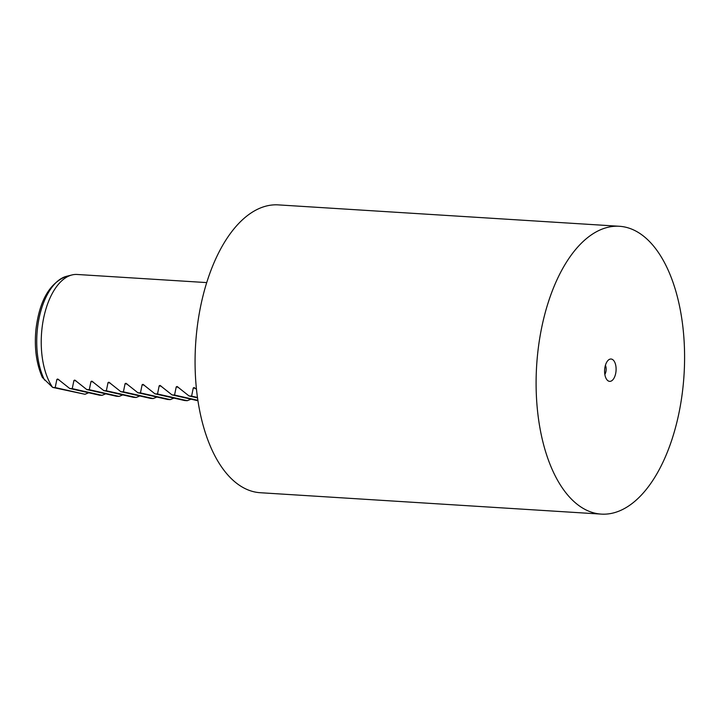 <?xml version="1.0" encoding="UTF-8"?>
<svg xmlns="http://www.w3.org/2000/svg" width="719" height="719" viewBox="0 0 719 719"><rect width="100%" height="100%" fill="white"/><g stroke="black" fill="none" stroke-linecap="round" stroke-linejoin="round"><path stroke-width="1.08" d="M44.551 380.099A60.477 30.971 93.6 0 1 37.37 329.293A60.477 30.971 93.6 0 1 66.66 276.276C49.728 282.828 39.491 300.533 35.95 329.383C34.188 347.708 36.327 363.724 42.358 377.439L52.64 387.406L55.201 387.568L56.864 379.398L57.745 378.994L69.689 388.476L72.251 388.637L73.913 380.468L74.794 380.063L86.747 389.545L89.3 389.707L90.971 381.537L91.843 381.133L103.797 390.615L106.349 390.777L108.021 382.607L108.893 382.202L120.846 391.684L123.407 391.846L125.07 383.676L125.942 383.272L137.895 392.754L140.457 392.916L142.119 384.746L143 384.341L154.945 393.823L157.506 393.985L159.178 385.815L160.049 385.411L172.003 394.893L174.555 395.055L176.227 386.885L177.099 386.48L189.052 395.962L191.605 396.124L193.276 387.954L194.148 387.55L196.485 389.285M683.05 386.597A144.204 73.841 -86.4 0 1 601.318 514.112A144.204 73.841 -86.4 0 1 537.641 353.793A144.204 73.841 -86.4 0 1 619.374 226.278A144.204 73.841 -86.4 0 1 683.05 386.597M619.374 226.278L278.343 204.888A144.204 73.841 93.6 0 0 196.611 332.403A144.204 73.841 93.6 0 0 260.287 492.722L601.318 514.112M604.706 368.928A11.189 5.725 -86.4 0 1 609.029 359.59A11.189 5.725 -86.4 0 1 615.985 371.471A11.189 5.725 -86.4 0 1 607.717 380.558A11.189 5.725 -86.4 0 1 604.706 368.928M604.841 374.428A6.219 3.182 93.6 0 0 606.099 370.438A6.219 3.182 93.6 0 0 605.407 365.315M206.713 282.594L77.122 274.469A62.158 31.825 93.6 0 0 71.999 274.946A62.158 31.825 93.6 0 0 41.891 329.437A62.158 31.825 93.6 0 0 52.64 387.406L84.968 394.282L55.201 387.568M191.011 399.18L187.273 400.699L184.72 400.546L154.945 393.823M173.953 398.11L170.223 399.629L167.671 399.476L137.895 392.754M156.904 397.041L153.174 398.56L150.613 398.407L120.846 391.684M139.854 395.971L136.125 397.49L133.563 397.337L103.797 390.615M122.805 394.902L119.075 396.421L116.514 396.259L86.747 389.545M105.756 393.832L102.017 395.351L99.465 395.189L69.689 388.476M88.698 392.763L84.968 394.282M102.017 395.351L72.251 388.637M119.075 396.421L89.3 389.707M136.125 397.49L106.349 390.777M153.174 398.56L123.407 391.846M170.223 399.629L140.457 392.916M187.273 400.699L157.506 393.985M172.003 394.893L197.95 400.753M197.887 400.321L174.555 395.055M189.052 395.962L197.536 397.877M197.473 397.445L191.605 396.124M56.864 379.398L59.129 379.911M73.913 380.468L76.178 380.98M90.971 381.537L93.227 382.05M108.021 382.607L110.286 383.119M125.07 383.676L127.335 384.189M142.119 384.746L144.384 385.258M159.178 385.815L161.433 386.328M176.227 386.885L178.483 387.397M193.276 387.954L195.541 388.467M66.66 276.276L71.999 274.946"/></g></svg>
